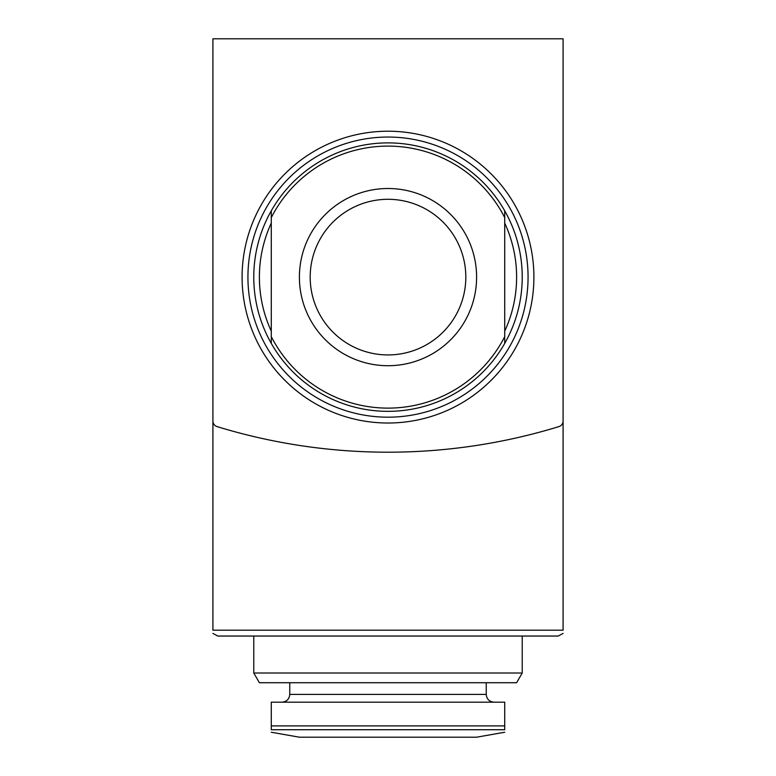 <?xml version="1.0" encoding="UTF-8"?>
<svg xmlns="http://www.w3.org/2000/svg" width="776" height="776" viewBox="0 0 776 776"><rect width="100%" height="100%" fill="white"/><g stroke="black" fill="none" stroke-linecap="round" stroke-linejoin="round"><path stroke-width="1.16" d="M271.28 217.6L271.28 210.829A134.229 134.229 0 0 0 271.28 343.399L271.28 336.619A131.018 131.018 0 0 0 504.72 336.619L504.72 343.399A134.229 134.229 0 0 0 504.72 210.829L504.72 217.6A131.018 131.018 0 0 0 271.28 217.6L271.28 336.619M504.72 210.829A134.229 134.229 0 0 0 271.28 210.829A134.229 134.229 0 0 1 504.72 210.829M504.72 725.89L504.72 702.183L271.28 702.183L271.28 729.721L504.72 729.721C504.72 732.883 504.72 732.883 504.72 729.721L504.72 725.89L271.28 725.89M563.085 421.019L563.085 38.8L212.915 38.8L212.915 421.019A5.839 5.839 0 0 0 217.037 426.596A583.62 583.62 0 0 0 558.962 426.596A5.839 5.839 0 0 0 563.085 421.019M212.915 296.568L212.915 630.199C212.915 634.933 212.915 634.933 212.915 630.199L563.085 630.199C563.085 634.933 563.085 634.933 563.085 630.199L563.085 296.568M217.775 636.039L558.225 636.039L522.229 636.039L522.229 673.005L253.771 673.005L253.771 636.039L217.775 636.039L212.915 633.429M253.771 636.039L522.229 636.039M522.229 673.005L516.612 682.725L259.388 682.725L253.771 673.005M504.749 732.234L476.6 737.2L299.4 737.2L271.251 732.234M242.093 277.11A145.907 145.907 0 0 0 460.954 403.471A145.907 145.907 0 0 0 460.954 150.757A145.907 145.907 0 0 0 242.093 277.11A145.907 145.907 0 0 0 460.954 403.471A145.907 145.907 0 0 0 460.954 150.757A145.907 145.907 0 0 0 242.093 277.11M271.28 223.1A128.612 128.612 0 0 0 271.28 331.129M504.72 331.129A128.612 128.612 0 0 0 504.72 223.1M271.28 343.399A134.229 134.229 0 0 0 504.72 343.399A134.229 134.229 0 0 1 271.28 343.399M466.939 236.874A88.6 88.6 0 0 0 299.4 277.11A88.6 88.6 0 0 0 408.69 363.265A88.6 88.6 0 0 0 466.939 236.874M504.72 336.619L504.72 217.6M310.187 277.11A77.813 77.813 0 0 0 426.907 344.505A77.813 77.813 0 0 0 426.907 209.724A77.813 77.813 0 0 0 310.187 277.11M486.242 682.725L486.242 694.404L289.758 694.404C289.341 699.089 286.742 701.679 281.979 702.183M247.932 277.11A140.068 140.068 0 0 0 458.034 398.418A140.068 140.068 0 0 0 458.034 155.811A140.068 140.068 0 0 0 247.932 277.11M563.085 633.429L558.225 636.039M289.758 682.725L289.758 694.404M486.242 694.404C486.659 699.089 489.258 701.679 494.021 702.183"/></g></svg>
